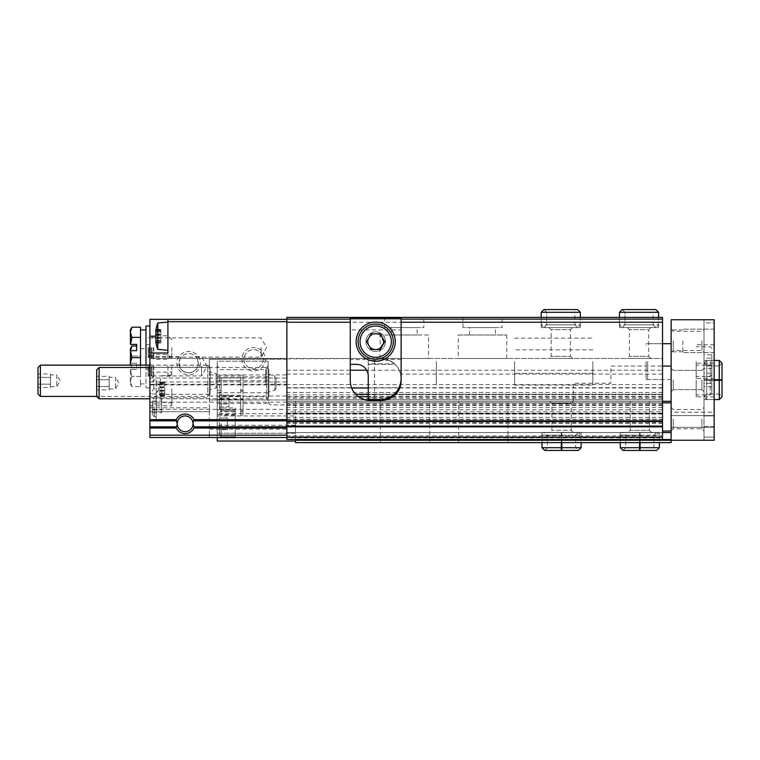 <?xml version="1.0" encoding="UTF-8"?>
<svg xmlns="http://www.w3.org/2000/svg" width="760" height="760" viewBox="0 0 760 760"><rect width="100%" height="100%" fill="white"/><g stroke="black" fill="none" stroke-linecap="round" stroke-linejoin="round"><path stroke-width="0.57" stroke-dasharray="3.8 2.85" d="M159.904 395.561L159.828 395.067A37.534 37.534 0 0 1 159.78 394.753A37.534 37.534 0 0 0 159.828 395.067L159.904 395.561L164.787 395.846L164.787 395.067L164.787 395.561L159.904 395.561M159.743 394.449L159.743 393.158L159.743 394.449L164.787 394.449L164.787 393.158L164.787 394.753L159.743 394.449M159.78 393.233L159.78 393.233A37.534 18.762 0 0 0 159.828 393.385A37.534 18.762 0 0 1 159.78 393.233L164.787 393.385L159.78 393.233M159.828 393.385L159.828 390.678A37.534 18.762 180 0 1 159.78 390.516A37.534 18.762 180 0 0 159.828 390.678L159.828 393.385L164.787 393.385L159.828 393.385M159.743 390.288L159.743 387.714L159.743 390.288L164.787 390.516L164.787 387.714L164.787 390.288L159.743 390.288M159.78 387.476L159.78 387.476A37.534 18.762 0 0 1 159.828 387.324A37.534 18.762 0 0 0 159.78 387.476L164.787 387.714L164.787 384.541L164.787 387.476L159.78 387.476M159.828 387.324L159.828 384.608A37.534 18.762 180 0 0 159.78 384.769A37.534 18.762 180 0 1 159.828 384.608L159.828 387.324L164.787 387.324L159.828 387.324M159.743 384.845L159.743 383.553L159.743 384.845L164.787 384.845L164.787 383.553L164.787 384.845L159.743 384.845M159.78 383.249L159.78 383.249A37.534 37.534 0 0 1 159.828 382.935A37.534 37.534 0 0 0 159.78 383.249L164.787 383.553L164.787 382.156L164.787 383.249L159.78 383.249M159.828 382.935L159.904 382.441L159.828 382.935L164.787 382.935L159.828 382.935M161.7 388.997L161.7 402.202L161.7 388.997M428.526 334.998L380 334.998L428.526 334.998L428.526 358.483L380 358.483L428.526 358.483M380.313 348.033L383.572 341.648L380 335.055L380.313 348.033A7.875 7.875 0 0 1 367.821 341.648A7.875 7.875 0 0 1 380.313 335.274M155.99 342.731L160.873 342.731L155.99 342.731L160.873 342.731L155.99 342.731L155.914 342.238A37.534 37.534 0 0 1 155.866 341.924A37.534 37.534 0 0 0 155.914 342.238L155.99 342.731L155.914 342.238L160.873 342.238L160.873 343.026L160.873 340.328L160.873 343.026L160.873 340.328L160.873 342.238L155.914 342.238M156.018 343.016A37.563 37.563 0 0 0 157.785 349.372L157.785 322.971A37.563 37.563 0 0 0 156.018 329.327M155.99 340.565L160.873 340.641L160.873 334.495L160.873 340.641L160.873 338.371L160.873 340.641L155.914 340.565A37.534 18.762 0 0 1 155.866 340.404A37.534 18.762 0 0 0 155.914 340.565L155.914 340.565A37.534 18.762 0 0 1 155.866 340.404L155.866 341.924L155.828 340.328L155.828 341.62L160.873 341.62L155.828 341.62M155.99 340.537L160.873 340.537L155.99 340.537L160.873 340.537L155.99 340.537L155.914 337.849A37.534 18.762 180 0 1 155.866 337.697A37.534 18.762 180 0 0 155.914 337.849L155.99 338.371L155.914 337.849L160.873 337.849L155.914 337.849M155.828 334.885L160.873 334.885L155.866 334.656A37.534 18.762 0 0 1 155.914 334.495L155.99 333.982L155.914 334.495A37.534 18.762 0 0 0 155.866 334.656L155.866 337.697L155.828 334.885L155.828 337.459L160.873 337.459L160.873 330.724L160.873 337.697L155.828 337.459M155.914 334.495L160.873 334.495L155.914 334.495L160.873 334.495L155.914 334.495L155.914 331.787A37.534 18.762 180 0 0 155.866 331.94A37.534 18.762 180 0 1 155.914 331.787L160.873 331.787L155.914 331.787L160.873 331.787L155.99 331.806L155.99 333.982L155.99 331.806L160.873 331.806L155.914 331.787A37.534 18.762 180 0 0 155.866 331.94L156 331.94M155.828 330.724L160.873 330.724L155.828 330.724L160.873 330.724L160.873 332.015L160.873 329.612L160.873 330.724L160.873 330.106L160.873 330.724L155.828 330.724L155.828 332.015L155.866 330.419A37.534 37.534 0 0 1 155.914 330.106L155.99 329.612L155.914 330.106A37.534 37.534 0 0 0 155.866 330.419L155.866 331.94M155.99 329.612L160.873 329.327L160.873 330.106L160.873 329.612L155.99 329.612L160.873 329.612L155.99 329.612L155.914 330.106L160.873 330.106L155.914 330.106M149.91 353.001L167.912 353.001L167.912 319.352L167.912 353.001L149.91 353.001L149.91 319.352L167.912 319.352L167.912 353.001L149.91 353.001L149.91 409.345L286.872 409.345L286.872 435.176L286.872 399.722L364.914 399.722A19.56 19.56 0 0 1 350.265 380.779L350.265 359.623L363.242 359.623L369.825 358.483L209.389 359.262L209.389 437.522L209.389 435.176L286.872 435.176L286.872 319.352L286.872 384.303L149.91 384.303L286.872 384.303L286.872 437.323L286.872 319.115L350.265 319.115L350.265 318.174L350.265 364.344L350.265 322.24M167.912 319.352L286.872 319.352M265.344 359.262A11.742 11.742 0 0 1 247.741 369.426A11.742 11.742 0 0 1 247.741 349.096A11.742 11.742 0 0 1 265.344 359.262M200.393 363.175A11.742 11.742 0 0 1 182.78 373.34A11.742 11.742 0 0 1 182.78 353.01A11.742 11.742 0 0 1 200.393 363.175M149.91 388.997L149.91 405.83L149.91 388.997M149.91 366.301L149.91 387.828L149.91 366.301M149.91 347.519L149.91 369.046L149.91 347.519M149.91 385.643L149.91 420.974L149.91 363.337L149.91 385.643L153.824 379.762L156.17 379.762L156.17 420.974L156.17 388.673L153.824 388.673L149.91 395.276M149.91 365.18L149.91 411.692L149.91 358.483L149.91 365.18L209.389 365.18L209.389 359.262L286.872 359.262L286.872 437.522L286.872 435.176L286.872 437.522L286.872 435.176L209.389 435.176L209.389 407.778L209.389 411.692L149.91 411.692L209.389 411.692L209.389 365.18M149.91 409.345L149.91 437.522L286.872 437.522M201.561 366.301L201.561 375.924L201.561 366.301M179.55 366.301C181.944 374.765 195.348 374.832 197.752 366.301L198.274 363.175C197.457 359.072 196.621 356.905 195.766 356.687C196.612 356.877 197.439 359.043 198.274 363.175C198.759 371.811 186.532 376.2 181.393 369.493C176.358 364.306 181.07 356.212 181.535 356.687C179.892 357.2 179.227 360.411 179.55 366.301M152.028 366.301L152.028 375.924L152.028 366.301M350.265 374.129L286.872 374.129L286.872 358.483L286.872 402.847L286.872 399.722L364.914 399.722M388.151 359.623A19.56 19.56 0 0 0 381.567 358.483L662.52 358.483L662.52 399.722L386.479 399.722A19.56 19.56 0 0 0 401.128 380.779L401.128 359.623L369.825 358.483A19.56 19.56 0 0 0 363.242 359.623M286.872 374.129L286.872 358.483L149.91 358.483L662.52 358.483L662.52 370.215L366.69 370.215M286.872 319.115L662.52 319.115L286.872 319.115L286.872 317.395L662.52 317.395L662.52 319.115L401.128 319.115L401.128 318.174L401.128 329.916L350.265 329.916M423.823 317.395L384.693 317.395L423.823 317.395L423.823 327.57L384.693 327.57L423.823 327.57M502.084 317.395L462.954 317.395L502.084 317.395L502.084 327.57L462.954 327.57L502.084 327.57M580.346 312.303L541.215 312.303L543.961 309.567L577.609 309.567L574.873 312.303L546.697 312.303L543.961 309.567L546.697 312.303L546.697 324.824L546.697 312.303L574.873 312.303L574.873 324.824L546.697 324.824L574.873 324.824L577.609 327.57L543.961 327.57L546.697 324.824L543.961 327.57L577.609 327.57L580.346 324.824L541.215 324.824L543.951 327.57L541.215 324.824L580.346 324.824L580.346 317.395L541.215 317.395L580.346 317.395L580.346 327.57L541.215 327.57L580.346 327.57M658.606 312.303L619.476 312.303L622.221 309.567L655.87 309.567L653.135 312.303L624.957 312.303L622.221 309.567L624.957 312.303L624.957 324.824L624.957 312.303L653.135 312.303L653.135 324.824L624.957 324.824L653.135 324.824L655.87 327.57L622.221 327.57L624.957 324.824L622.221 327.57L655.87 327.57L658.606 324.824L619.476 324.824L622.212 327.57L619.476 324.824L658.606 324.824L658.606 317.395L619.476 317.395L658.606 317.395L658.606 327.57L619.476 327.57L658.606 327.57M381.567 400.349L369.825 400.349M386.479 399.722L662.52 399.722L662.52 401.29L286.872 401.29L662.52 401.29L662.52 402.847L662.52 401.29L286.872 401.29L662.52 401.29L662.52 396.587L393.091 396.587M286.872 402.847L286.872 431.024L286.872 402.847L662.52 402.847L662.52 432.592L286.872 432.592L286.872 437.133L286.872 432.592L662.52 432.592L286.872 432.592L662.52 432.592L662.52 402.847L286.872 402.847M662.52 319.115L662.52 437.323L662.52 398.269L662.52 411.758L286.872 411.758L286.872 400.216L286.872 409.345M458.261 358.483L506.787 358.483L458.261 358.483L458.261 334.998L506.787 334.998L458.261 334.998M572.517 358.483L549.043 358.483L572.517 358.483L570.408 356.364L551.161 356.364L570.408 356.364L570.408 329.678L551.161 329.678L570.408 329.678L572.517 327.57L549.043 327.57L572.517 327.57M650.778 358.483L627.304 358.483L650.778 358.483L648.669 356.364L629.422 356.364L648.669 356.364L648.669 329.678L629.422 329.678L648.669 329.678L650.778 327.57L627.304 327.57L650.778 327.57M286.872 411.758L286.872 439.479L286.872 437.133L286.872 439.479L662.52 439.479L286.872 439.479L662.52 439.479L662.52 437.133L286.872 437.133L662.52 437.133L662.52 432.592L662.52 439.479L662.52 437.808L286.872 437.808M662.52 322.24L286.872 322.24M286.872 413.63L662.52 413.63L286.872 413.63M662.52 411.758L662.52 419.463L286.872 419.463M662.52 437.808L662.52 419.463M662.52 396.587L662.52 394.24L355.623 394.24M662.52 370.215L662.52 394.24L395.76 394.24M394.022 394.24L368.258 394.24M662.52 361.608L662.52 379.534L662.52 361.608M209.389 399.959L286.872 399.959L209.389 399.959M209.389 429.162L286.872 429.162M209.389 380.779L209.389 394.316L209.389 380.779M156.17 406.885L156.17 416.67L156.17 406.885M156.17 392.777L158.289 391.153L156.17 391.153L156.17 396.435L156.17 384.037L158.289 383.601L156.17 384.037M156.17 379.762L156.17 383.601M156.17 391.153L156.17 388.673M153.824 388.673L153.824 379.762M158.289 391.153L158.289 383.601M152.028 347.519L152.028 357.143L152.028 347.519M261.041 347.519L261.041 357.143L261.041 347.519M385.481 341.648A9.785 9.785 0 0 1 370.804 350.123A9.785 9.785 0 0 1 370.804 333.184A9.785 9.785 0 0 1 385.481 341.648M401.128 317.395L401.128 359.623M350.265 359.623L350.265 317.395M263.235 359.262A9.623 9.623 0 0 1 248.795 367.593A9.623 9.623 0 0 1 248.795 350.93A9.623 9.623 0 0 1 263.235 359.262A9.623 9.623 0 0 1 248.795 367.593A9.623 9.623 0 0 1 248.795 350.93A9.623 9.623 0 0 1 263.235 359.262M198.274 363.175A9.623 9.623 0 0 1 183.844 371.507A9.623 9.623 0 0 1 183.844 354.844A9.623 9.623 0 0 1 198.274 363.175A9.623 9.623 0 0 1 183.844 371.507A9.623 9.623 0 0 1 183.844 354.844A9.623 9.623 0 0 1 198.274 363.175M436.344 361.608L436.344 385.082L436.344 361.608M592.866 361.608L592.866 385.082L592.866 361.608M646.086 361.608L646.086 379.534L646.086 361.608M506.787 358.483L506.787 334.998M495.434 334.998L469.604 334.998L495.434 334.998L495.434 327.57L469.604 327.57L495.434 327.57M417.173 334.998L391.352 334.998L417.173 334.998L417.173 327.57L391.352 327.57L417.173 327.57M171.827 388.997L171.827 405.83L171.827 388.997M154.214 406.885L154.214 416.67L154.214 406.885M152.256 406.885L152.256 414.713L152.256 406.885M152.256 401.014L152.256 403.949L152.256 401.014L161.652 401.014L161.652 403.949L152.256 403.949L152.256 409.83L152.256 403.949L161.652 403.949L161.652 401.014M152.256 412.765L152.256 409.83L152.256 412.765L161.652 412.765L161.652 403.949L161.652 409.83L152.256 409.83L161.652 409.83L161.652 412.765M193.011 423.823A7.875 7.875 0 0 1 185.126 431.699A7.875 7.875 0 0 1 177.251 423.823A7.875 7.875 0 0 1 185.126 415.948A7.875 7.875 0 0 1 193.011 423.823M160.873 332.015L155.828 332.015L160.873 332.015M160.873 340.328L155.828 340.328L160.873 340.328M383.572 341.648A7.875 7.875 0 0 1 371.754 348.469A7.875 7.875 0 0 1 371.754 334.827A7.875 7.875 0 0 1 383.572 341.648M164.787 393.366L164.787 390.516L164.787 393.462L159.904 393.366L164.787 393.366M164.787 394.753L159.78 394.753L164.787 394.753M164.787 393.158L159.743 393.158L164.787 393.158M50.521 377.397L50.521 380.779L50.521 375.697L50.521 380.779L50.521 377.397L38 377.397L38 374.005L38 384.17L38 377.397L50.521 377.397M50.521 384.17L50.521 380.779L50.521 385.861L50.521 380.779L50.521 385.861L50.521 384.17L38 384.17L38 387.562L38 384.17L50.521 384.17M50.521 387.562L50.521 385.861L50.521 387.562L38 387.562M210.178 367.526L210.178 394.031L210.178 367.526L207.774 365.132L207.774 396.435L207.774 365.132L149.91 365.132M210.178 371.953L210.178 389.604L210.178 371.953L216.087 373.654L216.087 387.913L216.087 373.654L217.218 375.155L217.218 386.412L217.218 375.155M40.394 365.132L40.394 396.435M38 367.526L38 394.031M50.521 374.005L50.521 375.697L50.521 374.005L38 374.005M50.521 375.697L50.521 374.917L50.521 375.697M50.521 386.65L56.782 386.65L60.173 380.779L56.782 374.917L56.782 386.65L56.782 374.917L50.521 374.917M130.35 332.272L131.917 337.354L130.35 344.394L130.35 329.916M149.036 347.519L149.036 356.915L149.036 347.519M148.133 347.519L148.133 357.305L148.133 347.519M151.211 347.519L151.211 356.915L151.211 347.519M153.824 347.519L153.824 359.262L153.824 347.519M167.912 347.519L167.912 359.262L167.912 347.519M171.827 347.519L171.827 355.347L171.827 347.519M145.996 347.519L145.996 365.132L145.996 347.519M130.71 365.132L131.917 367.859L130.35 365.132L130.35 362.767L131.917 367.859L140.524 367.859L140.524 362.767L140.524 365.132L145.996 365.132L145.996 369.046L145.996 326.002M130.35 362.767L130.511 350.654L131.917 357.684L130.35 362.767M131.917 357.684L140.524 357.684L140.524 347.519L140.524 367.859M131.917 337.354L140.524 337.354L140.524 327.19M130.511 344.394L136.61 344.394L136.61 350.654L130.511 350.654M140.524 357.684L140.524 337.354M130.35 350.654L131.917 356.136L130.35 363.175L130.35 351.053L130.35 363.175L131.917 356.136L130.35 351.053L130.35 348.697M149.036 366.301L149.036 375.697L149.036 366.301M148.133 366.301L148.133 376.086L148.133 366.301M151.211 366.301L151.211 375.697L151.211 366.301M153.824 366.301L153.824 378.043L153.824 366.301M167.912 366.301L167.912 378.043L167.912 366.301M171.827 366.301L171.827 374.129L171.827 366.301M145.996 366.301L145.996 387.828L145.996 366.301M130.35 381.558L130.35 369.436L130.35 381.558L131.917 386.64L130.35 381.558L131.917 376.466L130.511 369.436L131.917 376.466L130.35 381.558M130.35 383.914L131.917 386.64L140.524 386.64L140.524 381.558L140.524 386.64M140.524 376.466L140.524 366.301L140.524 376.466L131.917 376.466L140.524 376.466M136.61 363.175L130.511 363.175L136.61 363.175L136.61 369.436L136.61 363.175M136.61 369.436L130.511 369.436L136.61 369.436M140.524 356.136L140.524 366.301L140.524 351.053L140.524 356.136L131.917 356.136L140.524 356.136M140.524 345.971L140.524 351.053L140.524 345.971L136.61 345.971M140.524 366.301L140.524 381.558L140.524 366.301M140.524 351.053L140.524 348.697L140.524 351.053M140.524 381.558L140.524 383.914L140.524 381.558M401.128 322.24L401.128 378.433A19.56 19.56 0 0 0 389.234 360.44L394.573 363.822C390.839 360.582 386.507 358.938 381.567 358.872C393.423 360.05 399.95 366.577 401.128 378.433C400.805 386.821 396.986 393.081 389.68 397.214L395.751 392.521L368.258 392.521L368.258 397.214L368.258 358.872L374.519 358.872L374.519 397.214L368.258 397.214L389.68 397.214L394.753 393.556C391.609 397.014 386.697 399.009 380 399.56L371.393 399.56M368.258 399.332L368.258 392.521M368.258 364.344L395.133 364.344L394.573 363.822L368.258 363.822L368.258 364.344L368.258 360.44L368.258 376.086A11.742 11.742 0 0 0 356.526 364.344L350.265 364.344M368.258 363.822L368.258 358.872L381.567 358.872L374.519 358.872M389.68 397.214L374.519 397.214M365.911 341.648A9.785 9.785 0 0 0 380.589 350.123A9.785 9.785 0 0 0 380.589 333.184A9.785 9.785 0 0 0 365.911 341.648A9.785 9.785 0 0 0 380.589 350.123A9.785 9.785 0 0 0 380.589 333.184A9.785 9.785 0 0 0 365.911 341.648M401.128 329.916L401.128 378.433M401.128 318.174L350.265 318.174M358.084 341.648A17.613 17.613 0 0 0 384.503 356.905A17.613 17.613 0 0 0 384.503 326.401A17.613 17.613 0 0 0 358.084 341.648M356.126 341.648A19.56 19.56 0 0 0 385.481 358.596A19.56 19.56 0 0 0 385.481 324.71A19.56 19.56 0 0 0 356.126 341.648M380.219 333.83L371.174 333.83L366.662 341.648L371.174 349.476L380.219 349.476L384.731 341.648L380.219 333.83M368.077 341.648A7.619 7.619 0 0 0 379.506 348.251A7.619 7.619 0 0 0 379.506 335.055A7.619 7.619 0 0 0 368.077 341.648M219.564 395.095L219.564 398.041L219.564 395.095L228.959 395.095L228.959 398.041L228.959 395.095M219.564 403.911L219.564 398.041L219.564 406.847L219.564 403.911L228.959 403.911L228.959 398.041L228.959 406.847L228.959 403.911L219.564 403.911M219.564 400.976L219.564 408.804L219.564 400.976M217.844 399.456L217.218 400.71L217.218 365.531L217.218 379.126L219.564 375.298L243.048 375.298L243.048 415.074L243.048 395.361L219.564 395.361L217.844 399.456L221.131 399.456L221.131 396.663L240.692 396.663L221.131 396.663L221.131 377.872L221.131 414.561L217.218 414.561L217.218 437.912L217.218 400.71M217.218 420.85L235.22 420.85L235.22 407.977L221.131 407.977L221.131 399.456L240.692 399.456L240.692 380.665L221.131 380.665M235.22 414.561L221.131 414.561L221.131 415.074L221.131 407.977L217.218 407.977M240.692 380.665L240.692 377.872L217.844 377.872M217.218 379.126L217.218 414.561M243.048 377.872L240.692 377.872L240.692 415.074L240.692 399.456L243.048 399.456M268.09 380.779L268.09 400.976L268.09 361.219L268.09 380.779L217.218 380.779L217.218 361.219L268.09 361.219L217.218 361.219L217.218 413.649L295.478 413.649L295.478 425.286L295.478 404.89L272.004 404.89A3.914 3.914 0 0 1 268.992 403.474L268.09 400.976A3.914 3.914 0 0 0 272.004 404.89L295.478 404.89L295.478 413.649M217.218 413.649L217.218 380.779M217.218 392.749L268.09 392.749M217.218 403.474L268.992 403.474M217.218 437.522L217.218 425.286L295.478 425.286L295.478 433.219L295.478 425.286L217.218 425.286L217.218 433.219L295.478 433.219L295.478 441.047L295.478 433.219L217.218 433.219L217.218 441.047L295.478 441.047M714.172 361.608L714.172 378.433L714.172 361.608M714.172 340.869L714.172 352.611L714.172 340.869M714.172 380L714.172 399.56L714.172 380M671.128 412.214L671.128 319.741L714.172 319.741L703.997 319.741L703.997 360.44L703.997 322.933L714.172 322.933L714.172 360.44L714.172 322.933L703.997 322.933L703.997 319.741L714.172 319.741L714.172 440.258L714.172 399.56L714.172 440.258L671.128 440.258L671.128 401.29L671.128 442.605L295.478 442.605L295.478 440.258L671.128 440.258L671.128 412.214L714.172 412.214M714.172 426.512L703.997 426.512L703.997 437.066L703.997 415.901L703.997 426.512L714.172 426.512M714.172 437.066L703.997 437.066L703.997 440.258L703.997 437.066L714.172 437.066M703.997 354.834L703.997 364.999L703.997 358.216L711.825 358.216L711.825 368.391L711.825 354.834L711.825 358.216L703.997 358.216L703.997 354.834L711.825 354.834M711.825 361.608L711.825 374.917L711.825 361.608M711.825 364.743L711.825 358.483L711.825 364.743M711.825 358.093L711.825 354.958L711.825 358.093M711.825 365.123L711.825 368.258L711.825 365.123M703.997 373.226L703.997 383.391L703.997 376.608L711.825 376.608L711.825 386.773L711.825 373.226L711.825 376.608L703.997 376.608L703.997 373.226L711.825 373.226M711.825 380L711.825 393.3L711.825 380M711.825 383.135L711.825 376.865L711.825 383.135M711.825 376.485L711.825 373.35L711.825 376.485M711.825 383.515L711.825 386.65L711.825 383.515M671.128 421.477L671.128 415.606L671.128 421.477M714.172 415.901L703.997 415.901L703.997 399.56L703.997 415.901L714.172 415.901M671.128 366.073L671.128 401.29L573.306 401.29L573.306 383.287L610.869 383.287L610.869 366.073L671.128 366.073L671.128 401.29L573.306 401.29L573.306 383.287L610.869 383.287L610.869 366.073L662.52 366.073M671.128 361.608L671.128 379.534L671.128 361.608M671.128 340.869L671.128 352.611L671.128 340.869M703.997 419.13L703.997 430.873L703.997 419.13M701.879 419.13L701.879 428.754L701.879 419.13M673.246 419.13L673.246 428.754L673.246 419.13M671.128 419.13L671.128 430.873L671.128 419.13M703.997 380L703.997 399.56L703.997 380M701.879 380L701.879 389.623L701.879 380M673.246 380L673.246 389.623L673.246 380M696.169 380L696.169 396.824L696.169 380M703.997 386.773L703.997 383.391L711.825 383.391L703.997 383.391L703.997 386.773L711.825 386.773M682.869 340.869L682.869 352.611L682.869 340.869M703.997 340.869L703.997 352.611L703.997 340.869M701.879 340.869L701.879 350.493L701.879 340.869M673.246 340.869L673.246 350.493L673.246 340.869M696.169 361.608L696.169 378.433L696.169 361.608M703.997 368.391L703.997 364.999L711.825 364.999L703.997 364.999L703.997 368.391L711.825 368.391M514.606 361.608L514.606 385.082L514.606 361.608M295.478 439.479L295.478 440.258M662.52 402.847L295.478 402.847L295.478 401.29L295.478 402.847L671.128 402.847M671.128 432.592L662.52 432.592M429.695 442.605L380.389 442.605L429.695 442.605L429.695 401.29L380.389 401.29L429.695 401.29M507.956 442.605L458.651 442.605L507.956 442.605L507.956 401.29L458.651 401.29L507.956 401.29M561.298 442.605L561.298 435.176L542.003 435.176L581.134 435.176L581.134 442.605L542.003 442.605L581.134 442.605L581.134 432.43L542.003 432.43L581.134 432.43M639.559 442.605L639.559 435.176L620.264 435.176L659.395 435.176L659.395 442.605L620.264 442.605L659.395 442.605L659.395 432.43L620.264 432.43L659.395 432.43M295.478 439.527L671.128 439.527M662.52 401.29L671.128 401.29M573.306 401.29L549.822 401.29L573.306 401.29L571.188 403.408L551.94 403.408L571.188 403.408L571.188 430.322L551.94 430.322L571.188 430.322L573.306 432.43L549.822 432.43L573.306 432.43M217.218 415.948L295.478 415.948M268.09 383.135L268.09 365.531L268.09 383.135M235.22 420.85L235.22 437.912L235.22 409.735L217.218 409.773L235.22 409.783L235.22 407.977M235.22 423.823L235.22 437.912L235.22 423.823M243.048 400.976L243.048 410.761L243.048 400.976M243.048 375.298L243.048 395.361M240.692 400.976L240.692 410.761L240.692 400.976M221.131 400.976L221.131 391.58L221.131 400.976M219.564 395.361L219.564 375.298M265.743 383.135L265.743 369.597L265.743 383.135M219.564 423.823L219.564 435.176L219.564 423.823M219.564 426.759L219.564 417.952L219.564 429.704L219.564 426.759L219.564 429.704L219.564 426.759L227.392 426.759L227.392 420.888L219.564 420.888L227.392 420.888L227.392 417.952L219.564 417.952L227.392 417.952L227.392 426.759L219.564 426.759L227.392 426.759L227.392 429.704L219.564 429.704L227.392 429.704L227.392 420.888L219.564 420.888L227.392 420.888L227.392 417.952L227.392 426.759L219.564 426.759M227.392 426.759L227.392 429.704L227.392 426.759M651.567 432.43L628.083 432.43L651.567 432.43L649.448 430.322L630.202 430.322L649.448 430.322L649.448 401.29L630.202 401.29L649.448 401.29M219.564 398.041L228.959 398.041L219.564 398.041M219.564 406.847L228.959 406.847M109.221 379.743L109.221 383.135L109.221 378.043L109.221 383.135L109.221 379.743L96.691 379.743L96.691 376.352L96.691 386.517L96.691 379.743L109.221 379.743M109.221 386.517L109.221 383.135L109.221 388.217L109.221 383.135L109.221 388.217L109.221 386.517L96.691 386.517L96.691 389.909L96.691 386.517L109.221 386.517M109.221 389.909L109.221 388.217L109.221 389.909L96.691 389.909M268.869 369.873L268.869 396.387L268.869 369.873L266.475 367.479L266.475 398.781L266.475 367.479L149.91 367.479M268.869 374.309L268.869 391.951L268.869 374.309L274.778 376L274.778 390.26L274.778 376L275.909 377.501L275.909 388.759L275.909 377.501M99.094 367.479L99.094 398.781M96.691 369.873L96.691 396.387M109.221 376.352L109.221 378.043L109.221 376.352L96.691 376.352M109.221 378.043L109.221 377.264L109.221 378.043M109.221 388.997L115.482 388.997L118.864 383.135L115.482 377.264L115.482 388.997L115.482 377.264L109.221 377.264M639.749 442.605L639.749 435.176C639.683 431.661 639.616 431.661 639.559 435.176C639.616 431.661 639.683 431.661 639.749 435.176L639.901 435.176C639.967 431.661 640.034 431.661 640.091 435.176L640.091 442.605M639.901 442.605L639.901 435.176C639.967 431.661 640.034 431.661 640.091 435.176L659.395 435.176L656.649 432.43L623 432.43L620.264 435.176L620.264 442.605L620.264 432.43M561.488 442.605L561.488 435.176C561.422 431.661 561.355 431.661 561.298 435.176C561.355 431.661 561.422 431.661 561.488 435.176L561.64 435.176C561.707 431.661 561.773 431.661 561.83 435.176L561.83 442.605M561.64 442.605L561.64 435.176C561.707 431.661 561.773 431.661 561.83 435.176L581.134 435.176L578.389 432.43L544.739 432.43L542.003 435.176L542.003 442.605L542.003 432.43M714.172 380.076L706.743 380.076C703.228 380.142 703.228 380.209 706.743 380.266C703.228 380.209 703.228 380.142 706.743 380.076L719.264 380.076C722.769 380.142 722.769 380.209 719.264 380.266L706.743 380.266C703.228 380.209 703.228 380.142 706.743 380.076C703.228 380.142 703.228 380.209 706.743 380.266L714.172 380.266M714.172 379.924L706.743 379.924C703.228 379.858 703.228 379.791 706.743 379.734C703.228 379.791 703.228 379.858 706.743 379.924L706.743 394.088L706.743 379.924C703.228 379.858 703.228 379.791 706.743 379.734L714.172 379.734M706.743 379.734L719.264 379.734C722.769 379.791 722.769 379.858 719.264 379.924L719.264 365.911L719.264 379.924L706.743 379.924C703.228 379.858 703.228 379.791 706.743 379.734L706.743 360.44L706.743 379.734M719.264 379.734C722.769 379.791 722.769 379.858 719.264 379.924L719.264 365.911L722 363.175L722 396.824L722 363.175L719.264 360.44L719.264 379.734M703.997 399.56L714.172 399.56L703.997 399.56L714.172 399.56L706.743 399.56L706.743 360.44L706.743 399.56L706.743 380.266L706.743 399.56L703.997 396.824L706.743 394.088L719.264 394.088L719.264 380.076C722.769 380.142 722.769 380.209 719.264 380.266L719.264 360.44L719.264 399.56L722 396.824L719.264 394.088L719.264 365.911L722 363.175L722 379.838M619.476 324.824L619.476 317.395L619.476 324.824M541.215 324.824L541.215 317.395L541.215 324.824M167.912 321.698L286.872 321.698M149.91 381.957L286.872 381.957M662.52 374.129L401.128 374.129M149.91 407.778L209.389 407.778M195.766 356.677L201.561 356.677L207.119 366.301L201.561 375.924L152.028 375.924L149.91 378.043L286.872 378.043M156.17 394.06L150.641 394.06M156.17 384.417L150.641 384.417M156.17 411.711L149.91 411.711M156.17 402.068L149.91 402.068M149.91 384.93L286.872 384.93M149.91 402.144L286.872 402.144M149.91 435.176L286.872 435.176M149.91 397.793L209.389 397.793M662.52 403.835L286.872 403.835M662.52 404.947L286.872 404.947M662.52 397.024L286.872 397.024M662.52 394.81L286.872 394.81M662.52 392.483L286.872 392.483M662.52 387.676L286.872 387.676M662.52 407.474L286.872 407.474M662.52 413.497L286.872 413.497M662.52 423.577L286.872 423.577M662.52 425.99L286.872 425.99M662.52 437.276L286.872 437.276M662.52 435.869L286.872 435.869M662.52 420.907L286.872 420.907M662.52 419.235L286.872 419.235M662.52 417.392L286.872 417.392M662.52 409.811L286.872 409.811M662.52 421.087L286.872 421.087M662.52 422.541L286.872 422.541M662.52 431.024L671.128 431.024M390.811 396.587L368.258 396.587M358.302 396.587L286.872 396.587M662.52 387.98L399.76 387.98M398.848 387.98L368.258 387.98M351.633 387.98L286.872 387.98M350.265 370.215L286.872 370.215M209.389 374.917L286.872 374.917M209.389 396.045L286.872 396.045M155.762 336.176L149.91 336.176M155.99 338.371L160.873 338.371L155.99 338.371M155.866 337.697L160.873 337.697L155.866 337.697M155.866 334.656L160.873 334.656L155.866 334.656M155.99 333.982L160.873 333.982L155.99 333.982M155.866 330.419L160.873 330.419L155.866 330.419M155.866 341.924L160.873 341.924L155.866 341.924M159.904 391.191L164.787 391.191L159.904 391.191M159.828 390.678L164.787 390.678L159.828 390.678M159.78 390.516L164.787 390.516L159.78 390.516M159.743 387.714L164.787 387.714L159.743 387.714M159.904 386.802L164.787 386.802L159.904 386.802M159.904 384.636L164.787 384.636L159.904 384.636M159.828 384.608L164.787 384.608L159.828 384.608M159.78 384.769L164.787 384.769L159.78 384.769M159.743 383.553L164.787 383.553L159.743 383.553M159.904 382.441L164.787 382.441L159.904 382.441M159.828 395.067L164.787 395.067L159.828 395.067M153.511 347.519L153.511 358.72L153.511 347.519M153.511 366.301L153.511 377.501L153.511 366.301M389.234 360.44L368.258 360.44M221.131 390.193L217.218 390.193M243.048 390.193L240.692 390.193M243.048 411.777L240.692 411.777M217.218 376.865L268.09 376.865M710.258 380L710.258 394.867L710.258 380M710.258 361.608L710.258 376.476L710.258 361.608M647.653 361.608L647.653 379.534L647.653 361.608M235.22 411.777L221.131 411.777M221.131 423.823L221.131 436.743L221.131 423.823M620.264 447.697L659.395 447.697M639.749 447.697L625.736 447.697L639.749 447.697M639.901 447.697L653.913 447.697L639.901 447.697M542.003 447.697L581.134 447.697M561.488 447.697L547.475 447.697L561.488 447.697M561.64 447.697L575.653 447.697L561.64 447.697M171.827 374.917L161.7 375.801A37.563 37.563 0 0 0 159.932 382.156M159.932 395.846A37.563 37.563 0 0 0 161.7 402.202L171.827 403.085M380 358.483L380 348.251M149.91 354.569L152.028 356.677L181.535 356.677M662.52 405.403L286.872 405.403M662.52 384.598L286.872 384.598M662.52 414.086L286.872 414.086M662.52 413.165L286.872 413.165M662.52 437.323L286.872 437.323M662.52 398.269L286.872 398.269M156.17 420.974L149.91 420.974M209.389 367.251L153.824 367.251L149.91 363.337M209.389 394.316L158.289 394.316L156.17 396.435M149.91 359.262L152.028 357.143L261.041 357.143L266.599 347.519L261.041 337.896L152.028 337.896L149.91 335.787M514.606 385.082L592.866 385.082M514.606 338.133L592.866 338.133M592.866 373.35L514.606 373.35M592.866 349.866L514.606 349.866M646.086 379.534L662.52 379.534M646.086 343.691L662.52 343.691L647.653 343.691L646.086 345.249M627.304 327.57L629.422 329.678L629.422 356.364L627.304 358.483M619.476 327.57L619.476 317.395M549.043 327.57L551.161 329.678L551.161 356.364L549.043 358.483M541.215 327.57L541.215 317.395M469.604 334.998L469.604 327.57M462.954 327.57L462.954 317.395M391.352 334.998L391.352 327.57M384.693 327.57L384.693 317.395M157.785 349.372L167.912 350.265M157.785 322.971L167.912 322.088M149.91 405.83L171.827 405.83M149.91 372.172L171.827 372.172M155.952 331.712L160.873 331.712L155.952 331.712M155.99 329.327L160.873 329.327L155.99 329.327M155.952 340.641L160.873 340.641L155.952 340.641M155.99 343.026L160.873 343.026L155.99 343.026M156.17 397.109L154.214 397.109L152.256 399.066M156.17 416.67L154.214 416.67L152.256 414.713M159.866 384.541L164.787 384.541L159.866 384.541M159.904 382.156L164.787 382.156M159.866 393.462L164.787 393.462L159.866 393.462M159.904 395.846L164.787 395.846M210.178 394.031L207.774 396.435L96.748 396.435M217.218 386.412L216.087 387.913L210.178 389.604M171.827 355.347L167.912 359.262L153.824 359.262L151.211 356.915L149.036 356.915L148.133 357.305L149.91 357.305M171.827 339.691L167.912 335.787L153.824 335.787L151.211 338.133L149.036 338.133L148.133 337.734L149.91 337.734M145.996 369.046L149.91 369.046M171.827 374.129L167.912 378.043L153.824 378.043L151.211 375.697L149.036 375.697L148.133 376.086L149.91 376.086M171.827 358.483L167.912 354.569L153.824 354.569L151.211 356.915L149.036 356.915L148.133 356.526L149.91 356.526M145.996 387.828L149.91 387.828M145.996 344.784L149.91 344.784M140.524 383.914L145.996 383.914M140.524 348.697L145.996 348.697M243.048 415.074L240.692 415.074M719.264 360.44L706.743 360.44L703.997 363.175L703.997 379.829L703.997 363.175L706.743 365.911L719.264 365.911L706.743 365.911L703.997 363.175L706.743 360.44L714.172 360.44L703.997 360.44M714.172 415.606L671.128 415.606L714.172 415.606M714.172 427.348L671.128 427.348L714.172 427.348M671.128 430.873L673.246 428.754L701.879 428.754L703.997 430.873M671.128 407.388L673.246 409.507L701.879 409.507L703.997 407.388M701.879 389.623L703.997 391.742L701.879 389.623L673.246 389.623L671.128 391.742L673.246 389.623L701.879 389.623M701.879 370.376L703.997 368.258L701.879 370.376L673.246 370.376L671.128 368.258L673.246 370.376L701.879 370.376M714.172 363.175L696.169 363.175M714.172 396.824L696.169 396.824M711.825 366.7L710.258 365.132L696.169 365.132M711.825 393.3L710.258 394.867L696.169 394.867M714.172 329.127L682.869 329.127L714.172 329.127M714.172 352.611L682.869 352.611L714.172 352.611M682.869 329.916L671.128 329.916L682.869 329.916M682.869 351.823L671.128 351.823L682.869 351.823M671.128 352.611L673.246 350.493L701.879 350.493L703.997 352.611M671.128 329.127L673.246 331.246L701.879 331.246L703.997 329.127M714.172 344.784L696.169 344.784M714.172 378.433L696.169 378.433M711.825 348.308L710.258 346.74L696.169 346.74M711.825 374.917L710.258 376.476L696.169 376.476M671.128 379.534L647.653 379.534L646.086 377.967M235.22 409.735L217.218 409.735L235.22 409.735M235.22 437.912L217.218 437.912L235.22 437.912M235.22 415.074L221.131 415.074M268.09 365.531L265.743 369.597L219.564 369.597L217.218 365.531M268.09 400.729L265.743 396.663L243.048 396.663M235.22 410.913L221.131 410.913L219.564 412.481L221.131 410.913L235.22 410.913M235.22 436.743L221.131 436.743L219.564 435.176L221.131 436.743L235.22 436.743M630.202 401.29L630.202 430.322L628.083 432.43M549.822 401.29L551.94 403.408L551.94 430.322L549.822 432.43M458.651 442.605L458.651 401.29M380.389 442.605L380.389 401.29M219.564 408.804L221.131 410.362M219.564 393.148L221.131 391.58M243.048 391.191L240.692 391.191M243.048 410.761L240.692 410.761M268.869 396.387L266.475 398.781L149.91 398.781M275.909 388.759L274.778 390.26L268.869 391.951M639.663 432.43L623 432.43L625.736 435.176L625.736 447.697L623 450.433M639.996 450.433L656.649 450.433L653.913 447.697L653.913 435.176L656.649 432.43L639.996 432.43M561.403 432.43L544.739 432.43L547.475 435.176L547.475 447.697L544.739 450.433L578.389 450.433L575.653 447.697L575.653 435.176L578.389 432.43L561.735 432.43M722 380.171L722 396.824L719.264 394.088L706.743 394.088L703.997 396.824L703.997 363.175L703.997 396.824L706.743 399.56L719.264 399.56"/><path stroke-width="1.14" d="M155.99 342.731L155.914 342.238A37.534 37.534 0 0 1 155.866 341.924A37.534 37.534 0 0 0 155.914 342.238M156.018 329.327A37.563 37.563 0 0 1 157.785 322.971L157.785 349.372L167.912 350.265M155.828 341.62L155.866 340.404A37.534 18.762 0 0 0 155.914 340.565L155.99 340.565M155.99 329.612L155.914 330.106M155.914 334.495L155.914 331.787A37.534 18.762 180 0 0 155.866 331.94L155.828 330.724M155.828 337.459L155.828 334.885M155.914 337.849L155.99 340.537M286.872 437.522L149.91 437.522L149.91 426.825L176.405 426.825L176.291 428.022A9.785 9.785 0 0 0 193.971 428.022L193.857 426.825L286.872 426.825L286.872 317.395L401.128 317.395L401.128 380.779A19.56 19.56 0 0 1 381.567 400.349L369.825 400.349A19.56 19.56 0 0 1 350.265 380.779L350.265 322.24L286.872 322.24M149.91 426.825L149.91 419.634L176.291 419.634A9.785 9.785 0 0 1 193.971 419.634L192.983 423.197L193.857 426.825M177.28 423.197A7.875 7.875 0 0 1 185.126 415.948A7.875 7.875 0 0 1 192.983 423.197L192.983 424.45A7.875 7.875 0 0 1 185.126 431.699A7.875 7.875 0 0 1 177.28 424.45L176.291 419.634M176.405 426.825L177.28 424.45M149.91 419.634L149.91 353.001L167.912 353.001L167.912 319.352L286.872 319.352M149.91 353.001L149.91 319.352L167.912 319.352M662.52 437.133L286.872 437.133L286.872 439.479L662.52 439.479L662.52 322.24L401.128 322.24L401.128 319.115L662.52 319.115L662.52 317.395L401.128 317.395M350.265 317.395L350.265 322.24L350.265 319.115L286.872 319.115M662.52 322.24L662.52 319.115M381.567 400.349L386.479 399.722L364.914 399.722L369.825 400.349M395.76 394.24L394.022 394.24M368.258 394.24L355.623 394.24M286.872 437.133L286.872 426.854L662.52 426.854M96.748 396.435L40.394 396.435L40.394 365.132L149.91 365.132M40.394 396.435L38 394.031L38 367.526L40.394 365.132M130.35 332.272L130.511 344.394L131.917 337.354L130.35 332.272L131.917 327.19L130.35 332.272L130.35 329.916L131.917 327.19L140.524 327.19L140.524 365.132M149.91 326.002L145.996 326.002L145.996 365.132M130.71 365.132L130.35 362.767L131.917 357.684L130.511 350.654L130.35 365.132M131.917 357.684L140.524 357.684M130.511 350.654L136.61 350.654L136.61 344.394L130.511 344.394M131.917 337.354L140.524 337.354M136.61 345.971L131.917 345.971L130.35 351.053L131.917 345.971L130.35 348.697L130.35 350.654M401.128 378.433A21.128 21.128 0 0 1 380 399.56L368.258 399.332L368.258 376.086A11.742 11.742 0 0 0 356.526 364.344L350.265 364.344M371.393 399.56A21.128 21.128 0 0 1 368.258 399.332M356.126 341.648A19.56 19.56 0 0 0 385.481 358.596A19.56 19.56 0 0 0 385.481 324.71A19.56 19.56 0 0 0 356.126 341.648M350.265 318.174L401.128 318.174M360.041 341.648A15.656 15.656 0 0 0 383.524 355.205A15.656 15.656 0 0 0 383.524 328.101A15.656 15.656 0 0 0 360.041 341.648M380.219 333.83L371.174 333.83L366.662 341.648L371.174 349.476L380.219 349.476L384.731 341.648L380.219 333.83M358.084 341.648A17.613 17.613 0 0 0 384.503 356.905A17.613 17.613 0 0 0 384.503 326.401A17.613 17.613 0 0 0 358.084 341.648M714.172 440.258L714.172 319.741L671.128 319.741L671.128 440.258L714.172 440.258M662.52 366.073L671.128 366.073M295.478 440.258L671.128 440.258L671.128 442.605L295.478 442.605L295.478 439.479M662.52 432.592L671.128 432.592M295.478 439.527L671.128 439.527M662.52 401.29L671.128 401.29M217.218 437.522L217.218 441.047L295.478 441.047M149.91 398.781L99.094 398.781L99.094 367.479L149.91 367.479M99.094 398.781L96.691 396.387L96.691 369.873L99.094 367.479M639.559 442.605L639.559 447.697L620.264 447.697L623 450.433L639.996 450.433M640.091 442.605L640.091 447.697C640.034 451.202 639.967 451.202 639.901 447.697L639.901 442.605M639.749 442.605L639.749 447.697C639.683 451.202 639.616 451.202 639.559 447.697C639.616 451.202 639.683 451.202 639.749 447.697L639.901 447.697C639.967 451.202 640.034 451.202 640.091 447.697L659.395 447.697L656.649 450.433L639.986 450.433M561.298 442.605L561.298 447.697L542.003 447.697L544.739 450.433L561.393 450.433M561.83 442.605L561.83 447.697C561.773 451.202 561.707 451.202 561.64 447.697L561.64 442.605M561.488 442.605L561.488 447.697C561.422 451.202 561.355 451.202 561.298 447.697C561.355 451.202 561.422 451.202 561.488 447.697L561.64 447.697C561.707 451.202 561.773 451.202 561.83 447.697L581.134 447.697L578.389 450.433L561.725 450.433M714.172 380.266L719.264 380.266L719.264 399.56L722 396.824L722 380.171M714.172 379.734L719.264 379.734C722.769 379.791 722.769 379.858 719.264 379.924L714.172 379.924M714.172 380.076L719.264 380.076C722.769 380.142 722.769 380.209 719.264 380.266C722.769 380.209 722.769 380.142 719.264 380.076L719.264 379.924C722.769 379.858 722.769 379.791 719.264 379.734L719.264 360.44L722 363.175L722 379.838M619.476 317.395L619.476 312.303L622.212 309.567L655.87 309.567L658.606 312.303L619.476 312.303L619.476 317.395M541.215 317.395L541.215 312.303L543.951 309.567L577.609 309.567L580.346 312.303L541.215 312.303L541.215 317.395M193.971 428.022L286.872 428.022M149.91 428.022L176.291 428.022M193.857 420.831L286.872 420.831M149.91 420.831L176.405 420.831M193.971 419.634L286.872 419.634M167.912 321.698L286.872 321.698M662.52 420.793L286.872 420.793M149.91 435.176L286.872 435.176M662.52 421.553L286.872 421.553M393.091 396.587L390.811 396.587M368.258 396.587L358.302 396.587M399.76 387.98L398.848 387.98M368.258 387.98L351.633 387.98M366.69 370.215L350.265 370.215M662.52 426.103L286.872 426.103M149.91 336.176L155.762 336.176M662.52 431.024L671.128 431.024M662.52 402.847L671.128 402.847M156.018 343.016A37.563 37.563 0 0 0 157.785 349.372M157.785 322.971L167.912 322.088M140.524 329.916L145.996 329.916M671.128 343.691L662.52 343.691M620.264 442.605L620.264 447.697M659.395 442.605L659.395 447.697M639.654 450.433L623 450.433M542.003 442.605L542.003 447.697M581.134 442.605L581.134 447.697M714.172 399.56L719.264 399.56M714.172 360.44L719.264 360.44M658.606 317.395L658.606 312.303M580.346 317.395L580.346 312.303"/></g></svg>

